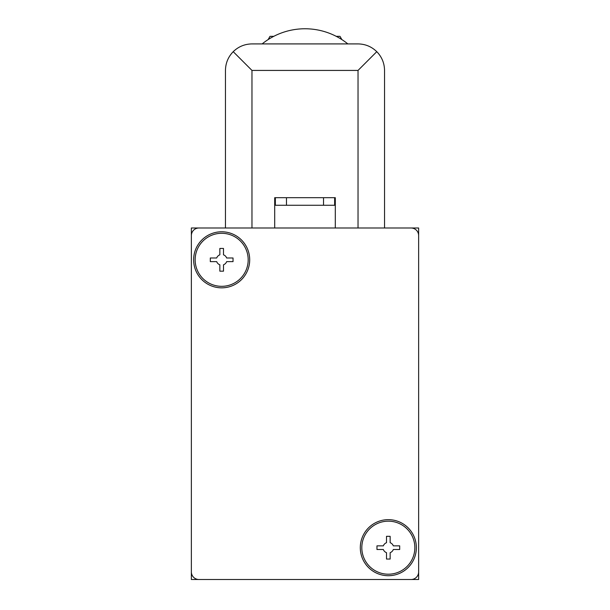 <?xml version="1.0" encoding="UTF-8"?>
<svg xmlns="http://www.w3.org/2000/svg" width="610" height="610" viewBox="0 0 610 610"><rect width="100%" height="100%" fill="white"/><g stroke="black" fill="none" stroke-linecap="round" stroke-linejoin="round"><path stroke-width="0.91" d="M262.147 43.912A68.183 68.183 0 0 1 347.852 43.912M364.292 64.164L376.774 51.675L358.032 70.424L251.968 70.424L233.226 51.675L245.708 64.164M274.698 227.995L274.698 197.693L335.302 197.693L335.302 227.995M275.362 197.693L275.362 205.265L334.638 205.265L334.638 197.693M191.365 227.995L191.365 579.5L418.635 579.5L418.635 227.995L191.365 227.995M383.347 545.866L376.965 545.866L376.965 549.503L383.347 549.503A5.299 5.299 0 0 0 386.511 552.668L386.511 559.05L390.148 559.05L390.148 552.668A5.299 5.299 0 0 0 393.313 549.503L399.695 549.503L399.695 545.866L393.313 545.866A5.299 5.299 0 0 0 390.148 542.702L390.148 536.32L386.511 536.32L386.511 542.702A5.299 5.299 0 0 0 383.347 545.866M216.687 257.992L210.305 257.992L210.305 261.629L216.687 261.629A5.299 5.299 0 0 0 219.852 264.793L219.852 271.175L223.489 271.175L223.489 264.793A5.299 5.299 0 0 0 226.653 261.629L233.035 261.629L233.035 257.992L226.653 257.992A5.299 5.299 0 0 0 223.489 254.827L223.489 248.445L219.852 248.445L219.852 254.827A5.299 5.299 0 0 0 216.687 257.992M414.846 547.681A26.512 26.512 0 0 0 375.074 524.722A26.512 26.512 0 0 0 375.074 570.647A26.512 26.512 0 0 0 414.846 547.681M416.363 547.681A28.029 28.029 0 0 0 374.319 523.41A28.029 28.029 0 0 0 374.319 571.959A28.029 28.029 0 0 0 416.363 547.681M248.186 259.814A26.512 26.512 0 0 0 208.414 236.848A26.512 26.512 0 0 0 208.414 282.773A26.512 26.512 0 0 0 248.186 259.814M249.696 259.814A28.029 28.029 0 0 0 207.652 235.536A28.029 28.029 0 0 0 207.652 284.085A28.029 28.029 0 0 0 249.696 259.814M198.944 227.995A7.579 7.579 0 0 0 191.365 235.567L191.365 571.921A7.579 7.579 0 0 0 198.944 579.5L411.056 579.5A7.579 7.579 0 0 0 418.635 571.921L418.635 235.567A7.579 7.579 0 0 0 411.056 227.995L198.944 227.995M268.133 39.589L270.009 36.333L273.768 36.333M336.232 36.333L339.991 36.333L341.867 39.589M384.544 227.995L384.544 70.424C384.422 63.15 381.837 56.898 376.774 51.675C371.551 46.612 365.298 44.027 358.032 43.912L251.968 43.912C244.702 44.027 238.449 46.612 233.226 51.675C228.163 56.898 225.578 63.15 225.456 70.424L225.456 227.995M323.521 197.693L323.521 205.265M286.479 197.693L286.479 205.265M358.032 70.424L358.032 227.995M251.968 70.424L251.968 227.995"/></g></svg>
